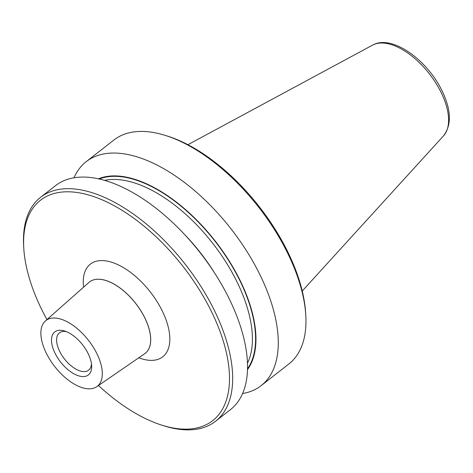 <?xml version="1.0" encoding="UTF-8"?>
<svg xmlns="http://www.w3.org/2000/svg" width="473" height="473" viewBox="0 0 473 473"><rect width="100%" height="100%" fill="white"/><g stroke="black" fill="none" stroke-linecap="round" stroke-linejoin="round"><path stroke-width="0.71" d="M98.473 385.507A139.842 71.606 -128 0 0 162.05 425.227L164.149 425.889A142.101 72.759 -128 0 0 215.57 421.248A142.101 72.759 -128 0 0 214.937 311.583A142.101 72.759 -128 0 0 40.583 197.312A142.101 72.759 -128 0 0 23.65 246.09L23.78 248.284A139.842 71.606 -128 0 0 41.068 308.213A139.842 71.606 -128 0 0 46.951 319.582M162.05 425.227A139.842 71.606 -128 0 0 212.034 312.736A139.842 71.606 -128 0 0 93.695 196.585A139.842 71.606 -128 0 0 23.78 248.284M215.57 421.248L230.428 409.642A142.101 72.759 -128 0 0 229.795 299.971A142.101 72.759 -128 0 0 55.436 185.706L40.583 197.312M242.596 393.53A142.101 72.759 -128 0 0 261.173 385.619A142.101 72.759 -128 0 0 260.534 275.948A142.101 72.759 -128 0 0 86.181 161.683A142.101 72.759 -128 0 0 74.013 177.789M247.497 369.59A122.294 62.619 -128 0 0 240.692 281.677A122.294 62.619 -128 0 0 98.425 178.824M261.173 385.619L288.849 363.991A142.101 72.759 -128 0 0 305.783 315.213A142.101 72.759 -128 0 0 288.217 254.32A142.101 72.759 -128 0 0 165.284 135.414A142.101 72.759 -128 0 0 113.857 140.049L86.181 161.683M305.783 315.213L305.653 313.02A139.842 71.606 -128 0 0 288.364 253.09A139.842 71.606 -128 0 0 167.383 136.07L165.284 135.414M96.746 386.695L144.643 353.763A45.272 23.183 -128 0 0 145.229 353.331A45.272 23.183 -128 0 0 145.028 318.394A45.272 23.183 -128 0 0 89.48 281.985A45.272 23.183 -128 0 0 88.924 282.452L45.384 320.966A41.73 21.368 -128 0 0 46.088 352.746A41.73 21.368 -128 0 0 96.746 386.695A41.73 21.368 -128 0 0 97.101 354.094A41.73 21.368 -128 0 0 45.384 320.966M66.433 331.662A23.685 12.127 -128 0 0 59.45 332.85A23.685 12.127 -128 0 0 59.557 351.126A23.685 12.127 -128 0 0 88.617 370.17A23.685 12.127 -128 0 0 91.455 363.684M54.909 352.976A27.292 13.977 52 0 1 64.665 331.023A27.292 13.977 52 0 1 88.274 353.863A27.292 13.977 52 0 1 91.65 365.558A27.292 13.977 52 0 1 78.004 375.645A27.292 13.977 52 0 1 54.909 352.976M372.629 45.106C391.999 34.015 427.663 60.237 442.279 91.307C451.283 110.168 451.703 125.014 443.538 135.846A57.795 29.592 -128 0 0 441.386 92.998A57.795 29.592 -128 0 0 372.629 45.106L187.917 144.703M214.464 272.809A119.545 61.212 -128 0 0 184.352 234.271M247.474 363.223A119.545 61.212 -128 0 0 237.481 282.824A119.545 61.212 -128 0 0 104.598 180.384M247.515 368.739A121.798 62.365 -128 0 0 240.39 281.666A121.798 62.365 -128 0 0 99.259 179.007M145.264 353.301L145.229 353.331A45.272 23.183 -128 0 0 145.264 353.301A45.272 23.183 -128 0 0 145.063 318.364A45.272 23.183 -128 0 0 89.515 281.961A45.272 23.183 -128 0 0 89.498 281.973M138.784 357.789A58.806 30.112 -128 0 0 162.493 311.423A58.806 30.112 -128 0 0 111.397 262.148A58.806 30.112 -128 0 0 83.597 287.164M443.538 135.846L302.241 291.001"/></g></svg>
